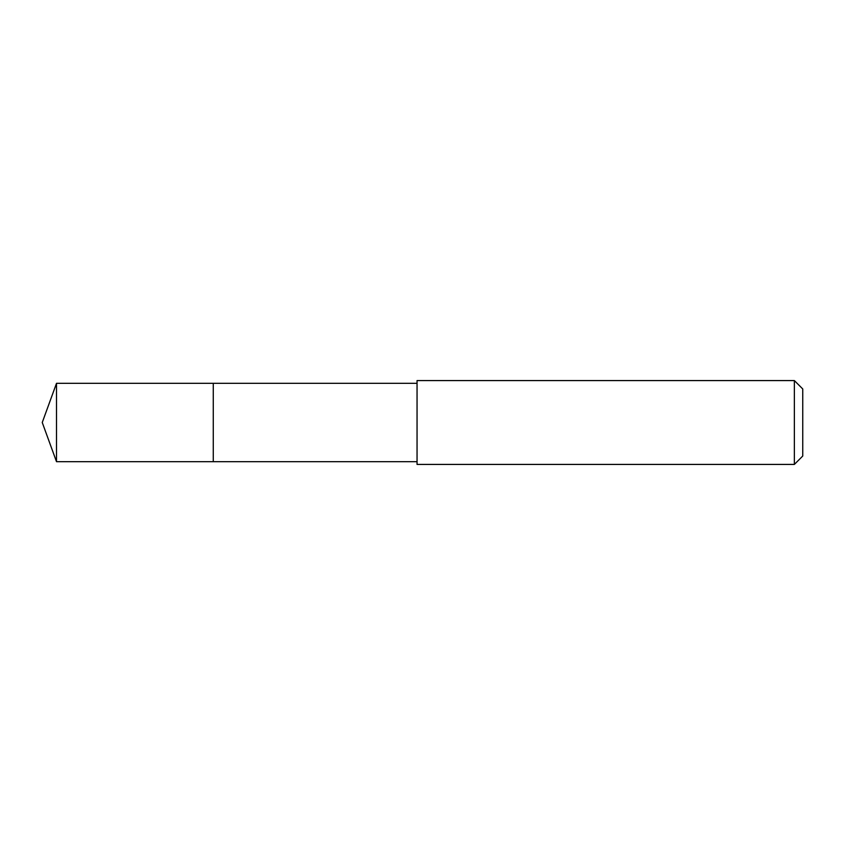<?xml version="1.0" encoding="UTF-8"?>
<svg xmlns="http://www.w3.org/2000/svg" width="845" height="845" viewBox="0 0 845 845"><rect width="100%" height="100%" fill="white"/><g stroke="black" fill="none" stroke-linecap="round" stroke-linejoin="round"><path stroke-width="1.27" d="M417.05 383.313L56.509 383.313L56.509 461.687L213.267 461.687L213.267 383.313L213.267 461.687L417.05 461.687M56.509 461.687L42.25 422.5L56.509 383.313M417.05 380.577L417.05 464.423L794.363 464.423L794.363 380.577L417.05 380.577M794.363 380.577L802.75 388.964L802.75 456.036L794.363 464.423"/></g></svg>
